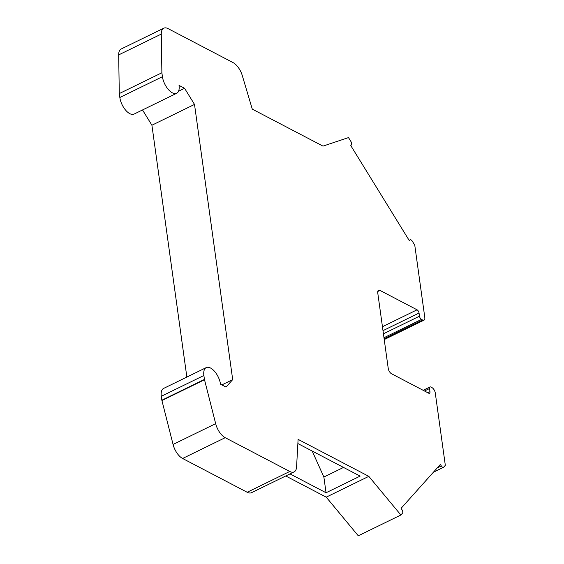 <?xml version="1.0" encoding="UTF-8"?>
<svg xmlns="http://www.w3.org/2000/svg" width="564" height="564" viewBox="0 0 564 564"><rect width="100%" height="100%" fill="white"/><g stroke="black" fill="none" stroke-linecap="round" stroke-linejoin="round"><path stroke-width="0.85" d="M326.218 497.152L358.281 535.8L400.87 515.002L368.814 476.354L326.218 497.152L285.736 475.974M400.87 515.002L402.513 513.169A2.721 1.332 -116 0 0 402.597 511.026A2.721 1.332 -116 0 0 402.047 509.835L401.11 508.312L418.707 488.643L440.392 464.412L441.33 465.934A2.721 1.332 -116 0 0 443.466 467.323A2.721 1.332 -116 0 0 443.678 467.161L445.32 465.328L435.281 392.995A4.533 2.228 64 0 0 431.968 387.616L430.861 387.038A2.721 1.332 64 0 0 429.994 386.953A2.721 1.332 64 0 0 429.528 388.526L429.965 391.67A2.721 1.332 -116 0 1 429.493 393.249A2.721 1.332 -116 0 1 428.626 393.164L391.543 373.756A4.533 2.228 -116 0 1 388.229 368.377L377.753 292.899A4.533 2.228 -116 0 1 378.529 290.27A4.533 2.228 -116 0 1 379.974 290.411L417.064 309.812A2.721 1.332 -116 0 1 419.052 313.041L419.489 316.185A2.721 1.332 64 0 0 421.477 319.414L422.584 319.992A4.533 2.228 64 0 0 424.029 320.14A4.533 2.228 64 0 0 424.805 317.511L414.766 245.178L412.326 241.209A2.721 1.332 64 0 0 410.19 239.82A2.721 1.332 64 0 0 409.979 239.982L409.351 240.687L354.058 150.919L350.78 145.59L351.407 144.885A2.721 1.332 -116 0 0 351.682 144.13A2.721 1.332 64 0 0 350.942 141.55L348.503 137.588L322.989 146.118L252.277 109.127L242.273 75.534A13.599 6.676 64 0 0 233.038 62.597L168.1 28.63A13.599 6.676 64 0 0 163.772 28.2A13.599 6.676 64 0 0 161.276 34.094L161.882 72.77L162.425 76.704A13.599 6.676 -116 0 0 168.255 89.394A13.599 6.676 -116 0 0 176.701 93.272A13.599 6.676 -116 0 0 179.035 85.39L184.569 88.287L194.509 104.425L232.692 379.621L226.03 387.073L220.496 384.176A13.599 6.676 64 0 0 214.665 371.486A13.599 6.676 64 0 0 206.22 367.608L163.63 388.413A13.599 6.676 64 0 0 161.29 396.288L161.84 400.221L173.07 444.453A13.599 6.676 64 0 0 182.602 458.483L247.18 492.259A13.599 6.676 64 0 0 251.509 492.689L294.105 471.892A13.599 6.676 64 0 0 296.579 466.914L298.102 439.363L368.814 476.354M142.516 109.966L151.913 125.222L186.86 377.062M176.701 93.272L134.105 114.069A13.599 6.676 -116 0 1 125.659 110.199A13.599 6.676 -116 0 1 119.836 97.502L162.425 76.704M161.882 72.77L119.286 93.575L119.836 97.502M119.286 93.575L118.68 54.898L161.276 34.094M163.772 28.2L121.175 48.997A13.599 6.676 64 0 0 118.68 54.898M290.002 473.894L326.048 492.76L323.87 477.031L312.181 451.038M232.692 379.621L221.878 384.902M194.509 104.425L151.913 125.222M184.569 88.287L178.534 91.234M297.87 443.551L360.128 476.115L326.048 492.76M161.84 400.221L204.429 379.417L215.667 423.656A13.599 6.676 64 0 0 225.198 437.678L289.769 471.462A13.599 6.676 64 0 0 294.105 471.892M204.788 379.607L162.199 400.405M206.22 367.608A13.599 6.676 64 0 0 203.886 375.49L204.429 379.417M343.525 467.429L323.87 477.031M422.584 319.992L384.119 338.781M383.971 337.73L421.477 319.414M419.489 316.185L383.428 333.796M382.991 330.652L419.052 313.041M417.064 309.812L382.448 326.718M377.753 291.496L379.974 290.411M429.965 391.67L427.801 392.727M424.481 390.993L429.528 388.526M289.769 471.462L247.18 492.259M182.602 458.483L225.198 437.678M215.667 423.656L173.07 444.453M203.886 375.49L161.29 396.288M441.33 465.934L437.248 467.93M409.979 239.982L409.161 240.377M443.466 467.323L433.378 472.251M410.19 239.82L409.133 240.334M429.994 386.953L423.148 390.295M424.029 320.14L384.232 339.57"/></g></svg>

